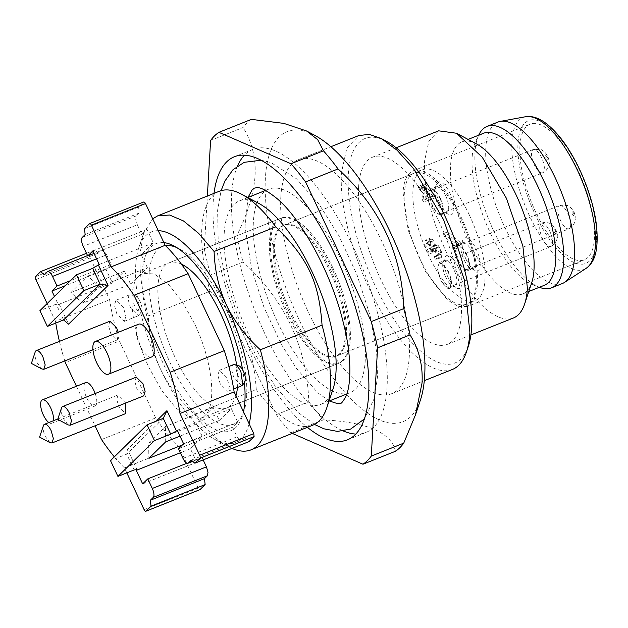 <?xml version="1.0" encoding="UTF-8"?>
<svg xmlns="http://www.w3.org/2000/svg" width="628" height="628" viewBox="0 0 628 628"><rect width="100%" height="100%" fill="white"/><g stroke="black" fill="none" stroke-linecap="round" stroke-linejoin="round"><path stroke-width="0.47" stroke-dasharray="3.14 2.35" d="M258.893 203.464A109.586 41.581 -111.8 0 0 239.48 200.834A109.586 41.581 -111.8 0 0 224.235 233.216A109.586 41.581 -111.8 0 0 248.319 333.751A109.586 41.581 -111.8 0 0 320.735 404.385A109.586 41.581 -111.8 0 0 333.005 389.109M219.345 191.242A125.961 47.799 -111.8 0 0 201.816 228.459A125.961 47.799 -111.8 0 0 210.027 291.29L148.326 315.915C148.985 335.195 153.091 353.022 160.635 369.39C168.445 385.655 179.765 400.601 194.594 414.229L256.287 389.603A125.961 47.799 -111.8 0 0 312.736 425.211M277.545 322.086A109.586 41.581 -111.8 0 0 349.961 392.72A109.586 41.581 -111.8 0 0 341.122 259.796A109.586 41.581 -111.8 0 0 268.706 189.161A109.586 41.581 -111.8 0 0 277.545 322.086M256.287 389.603C253.163 346.083 242.486 323.279 210.027 291.29M148.326 315.915C141.897 292.004 139.165 271.061 140.123 253.084L143.545 233.42L152.69 218.811M237.58 165.902A152.408 57.831 -111.8 0 0 231.622 194.429A152.408 57.831 -111.8 0 0 265.385 334.818A152.408 57.831 -111.8 0 0 343.414 431.02M355.801 434.074A152.408 57.831 -111.8 0 0 365.834 432.496A152.408 57.831 -111.8 0 0 387.044 387.452A152.408 57.831 -111.8 0 0 341.106 223.482A152.408 57.831 -111.8 0 0 252.833 149.393A152.408 57.831 -111.8 0 0 244.465 155.155M231.991 448.4A125.961 47.799 68.2 0 1 228.725 446.806A125.961 47.799 68.2 0 1 194.594 414.229M249.112 423.727A113.362 43.018 68.2 0 1 215.467 439.733A113.362 43.018 68.2 0 1 160.635 369.39A113.362 43.018 68.2 0 1 135.719 265.385A113.362 43.018 68.2 0 1 138.804 247.691A113.362 43.018 68.2 0 1 158.272 230.688M213.999 193.377A152.408 57.831 -111.8 0 0 213.222 201.776A152.408 57.831 -111.8 0 0 307.39 427.338M163.892 242.628A100.77 38.237 -111.8 0 0 142.14 273.361A100.77 38.237 -111.8 0 0 182.858 398.293A100.77 38.237 -111.8 0 0 242.157 416.709A100.77 38.237 -111.8 0 0 243.491 411.787M244.378 382.295A100.77 38.237 -111.8 0 0 242.636 369.829M292.248 433.383L290.89 432.794A181.437 68.845 -111.8 0 1 276.304 414.684L210.561 274.97A181.437 68.845 -111.8 0 1 204.273 248.719L207.358 196.022M165.541 245.681A95.731 36.322 -111.8 0 0 149.04 274.821A95.731 36.322 -111.8 0 0 187.717 393.505A95.731 36.322 -111.8 0 0 244.056 411.002A95.731 36.322 -111.8 0 0 246.663 396.064A95.731 36.322 -111.8 0 0 179.318 248.829A95.731 36.322 -111.8 0 0 176.735 247.581M251.381 119.367A181.437 68.845 -111.8 0 0 243.075 127.508L210.608 140.468M204.273 248.719L236.748 235.759C247.817 213.379 253.924 193.314 255.062 175.589C255.996 157.934 252.001 141.904 243.075 127.508M236.748 235.759A181.437 68.845 -111.8 0 0 243.036 262.009L210.561 274.97M276.304 414.684L308.78 401.724C306.998 347.111 285.081 300.545 243.036 262.009M308.78 401.724A181.437 68.845 -111.8 0 0 323.357 419.834L290.89 432.794M395.436 451.273C391.542 432.755 367.521 422.275 323.357 419.834M314.816 135.373A156.191 59.268 -111.8 0 0 265.409 177.779A156.191 59.268 -111.8 0 0 328.515 371.423A156.191 59.268 -111.8 0 0 420.438 399.973M280.826 196.925A125.961 47.799 68.2 0 1 298.355 159.7A125.961 47.799 68.2 0 1 371.305 220.93A125.961 47.799 68.2 0 1 409.275 356.445A125.961 47.799 68.2 0 1 391.746 393.67A125.961 47.799 68.2 0 1 318.796 332.44A125.961 47.799 68.2 0 1 280.826 196.925M452.356 369.476A125.961 47.799 68.2 0 1 379.406 308.246A125.961 47.799 68.2 0 1 341.436 172.724L346.829 148.13L358.965 135.507M386.581 141.363A120.921 45.883 -111.8 0 0 348.336 174.192A120.921 45.883 -111.8 0 0 397.194 324.103A120.921 45.883 -111.8 0 0 468.355 346.209M358.612 186.948A100.77 38.237 68.2 0 1 372.632 157.173A100.77 38.237 68.2 0 1 430.996 206.157A100.77 38.237 68.2 0 1 461.376 314.573A100.77 38.237 68.2 0 1 447.348 344.348A100.77 38.237 68.2 0 1 388.983 295.364A100.77 38.237 68.2 0 1 358.612 186.948M513.374 317.996A100.77 38.237 68.2 0 1 455.01 269.012A100.77 38.237 68.2 0 1 424.63 160.595L428.948 140.923L438.658 130.82M476.401 143.851A81.876 31.07 -111.8 0 0 461.894 141.889A81.876 31.07 -111.8 0 0 450.504 166.082A81.876 31.07 -111.8 0 0 475.184 254.167A81.876 31.07 -111.8 0 0 522.606 293.967A81.876 31.07 -111.8 0 0 531.767 282.553M544.248 285.324A81.876 31.07 68.2 0 1 533.101 284.892A81.876 31.07 68.2 0 1 490.704 233.734A81.876 31.07 68.2 0 1 472.154 157.44A81.876 31.07 68.2 0 1 475.757 141.237A81.876 31.07 68.2 0 1 483.544 133.246M539.695 287.389A86.915 32.978 68.2 0 1 494.691 233.074A86.915 32.978 68.2 0 1 474.996 152.086A86.915 32.978 68.2 0 1 478.819 134.887M562.35 283.526A86.915 32.978 68.2 0 1 512.016 241.278A86.915 32.978 68.2 0 1 485.813 147.768A86.915 32.978 68.2 0 1 497.91 122.083M519.937 145.743A73.06 27.718 68.2 0 1 530.111 124.156A73.06 27.718 68.2 0 1 572.422 159.669A73.06 27.718 68.2 0 1 594.441 238.263A73.06 27.718 68.2 0 1 584.275 259.851A73.06 27.718 68.2 0 1 541.964 224.337A73.06 27.718 68.2 0 1 519.937 145.743M467.373 306.495L458.307 306.425L447.552 300.003L425.07 270.998L408.176 230.138L403.043 192.404A73.06 27.718 68.2 0 1 413.216 170.816A73.06 27.718 68.2 0 1 455.528 206.329A73.06 27.718 68.2 0 1 477.547 284.924L474.423 299.187L467.373 306.495L584.275 259.851M419.834 258.712A70.54 26.769 68.2 0 1 414.15 173.155A70.54 26.769 68.2 0 1 460.756 218.615A70.54 26.769 68.2 0 1 466.447 304.172A70.54 26.769 68.2 0 1 419.834 258.712M288.872 310.993A70.54 26.769 68.2 0 1 283.181 225.428A70.54 26.769 68.2 0 1 329.794 270.896A70.54 26.769 68.2 0 1 335.485 356.453A70.54 26.769 68.2 0 1 288.872 310.993M181.39 264.113A78.092 29.634 -111.8 0 0 168.901 262.912A78.092 29.634 -111.8 0 0 175.196 357.638A78.092 29.634 -111.8 0 0 226.802 407.972A78.092 29.634 -111.8 0 0 235.955 395.766M237.47 387.492A78.092 29.634 -111.8 0 0 236.623 365.158M331.984 268.745A78.092 29.634 -111.8 0 0 280.378 218.411A78.092 29.634 -111.8 0 0 286.682 313.137A78.092 29.634 -111.8 0 0 338.288 363.471A78.092 29.634 -111.8 0 0 331.984 268.745M469.414 215.161A70.54 26.769 -111.8 0 0 422.809 169.693A70.54 26.769 -111.8 0 0 428.492 255.258A70.54 26.769 -111.8 0 0 475.106 300.718A70.54 26.769 -111.8 0 0 469.414 215.161M458.173 267.041A17.631 6.688 -111.8 0 0 444.546 258.132A17.631 6.688 -111.8 0 0 447.937 277.066A17.631 6.688 -111.8 0 0 456.47 288.009A17.631 6.688 -111.8 0 0 462.02 283.558A17.631 6.688 -111.8 0 0 458.173 267.041M436.656 250.533L432.323 252.26L432.449 249.308L436.782 247.581L438.226 247.628L439.749 249.811L440.589 252.77L440.299 254.787L438.721 254.599L439.286 257.417L441.476 257.347L441.869 253.916L441.076 250.368L437.897 244.944L436.484 244.386L435.651 245.634L434.254 241.811L432.095 239.032L429.513 238.632L428.924 242.706L430.431 248.162L433.241 252.456L433.155 250.054L431.083 246.898L430.204 243.797L430.894 241.207L426.302 243.107L428.045 243.476L429.937 246.152L430.989 251.365L435.322 249.638L436.656 250.533L437.135 247.189L432.449 249.308L433.893 249.355L435.424 251.538L436.256 254.497L435.754 256.656L440.087 254.929M430.204 243.797L425.878 245.524L426.302 243.107L430.627 241.38L432.37 241.749L434.27 244.425L435.322 249.638M440.974 257.755L441.476 257.347M432.095 239.032L427.77 240.76L425.187 240.359L425.666 240.014L429.999 238.287L425.187 240.359L424.599 244.433L426.098 249.889L428.908 254.183L433.241 252.456M458.33 247.715L454.005 249.442L455.065 246.937L460.834 244.371L460.646 242.706L447.929 231.779L448.219 234.362L458.126 242.871L456.823 246.419L458.33 247.715L459.398 245.21L460.834 244.371L456.501 246.105L456.32 244.433L460.646 242.706M425.737 187.246L422.699 184.648L422.989 187.222L426.02 189.829L427.032 198.943L428.461 200.167L435.612 197.647L435.377 195.528L427.166 188.478L426.852 185.645L425.415 184.412L425.737 187.246L421.404 188.981L421.09 186.147L422.518 187.372L422.832 190.206L431.044 197.255L431.279 199.374L424.135 201.894L422.707 200.67L421.694 191.556L418.656 188.95L418.374 186.375L421.404 188.981M439.741 203.37A17.631 6.688 -111.8 0 0 448.274 214.313A17.631 6.688 -111.8 0 0 453.824 209.87A17.631 6.688 -111.8 0 0 449.97 193.346A17.631 6.688 -111.8 0 0 436.342 184.444A17.631 6.688 -111.8 0 0 439.741 203.37M466.062 259.309A17.631 6.688 -111.8 0 0 474.595 270.252A17.631 6.688 -111.8 0 0 480.145 265.801A17.631 6.688 -111.8 0 0 476.291 249.285A17.631 6.688 -111.8 0 0 462.663 240.375A17.631 6.688 -111.8 0 0 466.062 259.309M289.955 310.562A70.54 26.769 68.2 0 1 284.264 224.997A70.54 26.769 68.2 0 1 330.877 270.464A70.54 26.769 68.2 0 1 336.569 356.021A70.54 26.769 68.2 0 1 289.955 310.562M445.786 277.286A13.855 5.26 68.2 0 1 443.117 262.41A13.855 5.26 68.2 0 1 444.671 260.479A13.855 5.26 68.2 0 1 453.824 269.412A13.855 5.26 68.2 0 1 454.947 286.219A13.855 5.26 68.2 0 1 452.49 285.889A13.855 5.26 68.2 0 1 445.786 277.286M433.155 250.054L428.83 251.781L428.908 254.183M428.83 251.781L426.75 248.625L425.878 245.524M432.37 241.749L428.045 243.476M435.29 247.974L430.965 249.709M432.323 252.26L430.989 251.365M438.226 247.628L433.893 249.355M440.589 252.77L436.256 254.497M438.721 254.599L434.395 256.326L435.965 256.514M439.286 257.417L434.961 259.144L434.395 256.326M434.961 259.144L437.143 259.074L437.535 255.643L436.735 252.095M440.997 257.723L437.143 259.074M437.897 244.944L433.571 246.671L432.095 246.137L436.429 244.402M441.052 250.344L436.719 252.071L433.571 246.671M435.651 245.634L431.326 247.361L429.921 243.538L427.77 240.76M432.158 246.113L431.326 247.361M447.929 231.779L443.596 233.506L456.32 244.433M448.219 234.362L443.886 236.089L443.596 233.506M458.126 242.871L453.793 244.598L443.886 236.089M453.793 244.598L452.498 248.146L456.823 246.419M454.005 249.442L452.498 248.146M422.699 184.648L418.374 186.375M422.989 187.222L418.656 188.95M426.02 189.829L421.694 191.556M427.032 198.943L422.707 200.67M428.461 200.167L424.135 201.894M435.612 197.647L431.279 199.374M435.377 195.528L431.044 197.255M427.166 188.478L422.832 190.206M426.852 185.645L422.518 187.372M425.415 184.412L421.09 186.147M445.629 195.716A13.855 5.26 68.2 0 1 446.744 212.523A13.855 5.26 68.2 0 1 444.294 212.193A13.855 5.26 68.2 0 1 437.59 203.598A13.855 5.26 68.2 0 1 434.921 188.722A13.855 5.26 68.2 0 1 436.476 186.791A13.855 5.26 68.2 0 1 445.629 195.716M471.95 251.655A13.855 5.26 68.2 0 1 473.065 268.462A13.855 5.26 68.2 0 1 470.615 268.125A13.855 5.26 68.2 0 1 463.911 259.529A13.855 5.26 68.2 0 1 461.242 244.653A13.855 5.26 68.2 0 1 462.797 242.722A13.855 5.26 68.2 0 1 471.95 251.655M449.53 288.378A13.855 5.26 68.2 0 0 448.416 271.571L443.658 264.466L439.262 262.645L437.347 268.635L440.377 279.452A13.855 5.26 68.2 0 0 449.53 288.378L454.947 286.219M428.838 197.694L423.853 199.366L423.123 192.78L428.838 197.694L433.171 195.967L423.853 199.366M431.059 188.95L435.463 190.771L440.22 197.883A13.855 5.26 68.2 0 1 441.335 214.69A13.855 5.26 68.2 0 1 432.182 205.756L429.152 194.947L431.059 188.95L436.476 186.791M457.38 244.881L461.784 246.702L466.541 253.814A13.855 5.26 68.2 0 1 467.656 270.621A13.855 5.26 68.2 0 1 458.503 261.688L455.473 250.878L457.38 244.881L462.797 242.722M448.047 271.932A12.599 4.781 68.2 0 1 449.067 287.208A12.599 4.781 68.2 0 1 440.746 279.091A12.599 4.781 68.2 0 1 439.726 263.815A12.599 4.781 68.2 0 1 448.047 271.932M428.186 197.639L427.448 191.053L433.171 195.967M427.448 191.053L423.123 192.78M439.851 198.236A12.599 4.781 68.2 0 1 440.872 213.512A12.599 4.781 68.2 0 1 432.543 205.395A12.599 4.781 68.2 0 1 431.53 190.119A12.599 4.781 68.2 0 1 439.851 198.236M466.172 254.175A12.599 4.781 68.2 0 1 467.193 269.451A12.599 4.781 68.2 0 1 458.864 261.334A12.599 4.781 68.2 0 1 457.851 246.05A12.599 4.781 68.2 0 1 466.172 254.175M333.068 268.313A78.092 29.634 68.2 0 1 339.371 363.039A78.092 29.634 68.2 0 1 287.765 312.705A78.092 29.634 68.2 0 1 281.462 217.979A78.092 29.634 68.2 0 1 333.068 268.313M96.571 258.862L106.642 254.842L111.156 264.427L106.038 269.443L112.412 282.977L124.47 271.155L130.569 284.131L82.794 303.198L99.601 286.729L87.692 276.077L141.276 254.693L153.334 242.879L146.968 229.346L141.85 234.354L137.336 224.769L83.218 246.372M130.569 284.131L147.376 267.661L99.601 286.729M124.47 271.155L70.886 292.546L82.794 303.198M70.886 292.546L87.692 276.077M147.376 267.661L141.276 254.693M182.983 458.385L237.101 436.782L232.596 427.197L237.706 422.181L231.339 408.647L219.282 420.462L213.182 407.494L204.775 415.728C217.335 404.832 212.421 360.668 194.531 323.616L181.743 300.788L167.731 283.526L154.237 273.965L142.925 273.282L138.976 275.896C126.416 286.792 131.331 330.956 149.221 368.008L162.008 390.836L176.013 408.098L189.515 417.659L200.827 418.342L204.775 415.728L196.376 423.963L202.475 436.931L190.417 448.745L196.784 462.279L201.902 457.27L203.142 459.916M89.608 223.639L143.726 202.035L138.607 207.044L139.267 212.994L136.347 215.851L135.727 219.353L137.336 224.769M237.101 436.782L239.998 440.935L242.479 441.398L245.407 438.532L248.986 441.61M192.718 461.36L242.479 441.398L192.631 461.297M226.873 377.601L219.384 370.292L217.814 375.199L220.295 384.046L227.791 391.354L229.353 386.448L226.873 377.601M101.516 439.545L155.634 417.942C163.186 429.277 170.84 438.736 178.595 446.312L198.236 488.05L199.194 489.432L200.026 489.589M155.634 417.942L119.422 340.988L65.304 362.591M106.642 254.842L103.753 250.69L101.273 250.227L98.345 253.092L94.765 250.007L89.647 255.023L89.443 256.193L109.617 299.729C111.635 312.925 114.9 326.678 119.422 340.988M87.559 255.596L47.155 271.83M123.457 307.579L115.96 300.27L114.398 305.177L116.879 314.024L124.368 321.332L125.93 316.426L123.457 307.579M112.412 282.977L58.294 304.572L54.448 296.4M63.585 319.942L56.151 304.156L59.024 303.858L58.294 304.572M56.151 304.156L39.917 310.64M153.334 242.879L99.216 264.474M146.968 229.346L92.85 250.949M141.85 234.354L94.027 253.445M85.149 234.589L139.267 212.994M84.49 228.647L138.607 207.044M191.289 460.136L245.407 438.532M232.596 427.197L178.478 448.8M237.706 422.181L183.588 443.784M231.339 408.647L177.222 430.251M219.282 420.462L180.001 436.146M190.417 448.745L180.346 452.772M182.41 444.946L202.475 436.931M213.182 407.494L165.407 426.569L148.601 443.038L148.899 458.322M165.706 441.853L165.407 426.569M196.376 423.963L148.601 443.038M241.851 385.718L234.37 378.433A11.335 4.302 68.2 0 1 233.451 364.68M196.784 462.279L142.666 483.882M201.902 457.27L186.979 463.221M126.809 472.868L124.477 467.915L178.595 446.312M124.477 467.915A125.961 47.799 68.2 0 1 114.335 456.862M76.443 386.259L95.056 425.808M64.786 360.927A125.961 47.799 68.2 0 1 59.425 341.365M55.766 323.067A125.961 47.799 68.2 0 1 55.5 321.332L109.617 299.729M55.5 321.332L47.139 303.56M94.765 250.007L86.491 253.312M44.227 274.687L98.345 253.092M111.156 264.427L70.524 280.645M106.038 269.443L65.414 285.661M130.946 308.403A11.335 4.302 68.2 0 1 130.035 294.658A11.335 4.302 68.2 0 1 131.283 294.618A11.335 4.302 68.2 0 1 137.524 301.958L139.361 314.856L138.435 315.696L130.946 308.403M156.254 421.145L127.476 449.334L137.03 469.634M59.024 303.858L68.578 324.158M125.522 403.129L124.776 401.394L118.119 394.902L116.73 399.259L118.935 407.125L125.592 413.616M136.245 377.145L134.855 381.502L137.053 389.368L143.718 395.86M109.924 321.206L108.534 325.571L110.732 333.429L117.397 339.929L118.245 332.322M95.189 393.536A12.599 4.781 68.2 0 1 95.024 405.963A12.599 4.781 68.2 0 1 86.703 397.846A12.599 4.781 68.2 0 1 85.683 382.57M151.701 356.94A17.631 6.688 68.2 0 1 140.044 345.573A17.631 6.688 68.2 0 1 138.623 324.181M134.164 469.932L126.73 454.146L110.497 460.622M163.272 418.342L126.73 454.146L127.476 449.334M238.609 365.692A8.816 3.344 -111.8 0 0 238.342 376.415A8.816 3.344 -111.8 0 0 244.896 381.447M140.036 301.377A8.816 3.344 -111.8 0 0 135.185 295.67A8.816 3.344 -111.8 0 0 134.926 306.393A8.816 3.344 -111.8 0 0 141.473 311.425A8.816 3.344 -111.8 0 0 140.036 301.377M50.036 442.661L45.334 436.507A10.079 3.823 68.2 0 1 43.395 425.682M68.162 424.905L63.459 418.743A10.079 3.823 68.2 0 1 61.513 407.925M41.84 368.974L37.138 362.811A10.079 3.823 68.2 0 1 35.192 351.994M48.858 422.55A12.599 4.781 -111.8 0 0 51.732 423.248A12.599 4.781 -111.8 0 0 53.325 420.768M525.558 116.73A81.876 31.07 -111.8 0 0 511.899 141.575A81.876 31.07 -111.8 0 0 550.324 250.219A81.876 31.07 -111.8 0 0 586.089 268.368M596.412 240.712A76.922 29.186 68.2 0 1 554.069 245.367A76.922 29.186 68.2 0 1 517.974 143.294A76.922 29.186 68.2 0 1 560.309 138.639A76.922 29.186 68.2 0 1 596.412 240.712M428.924 242.706L424.599 244.433M430.431 248.162L426.098 249.889M436.586 250.101L432.26 251.828M441.869 253.916L437.535 255.643M457.333 244.402L453 246.129M551.447 246.176L554.249 244.347C557.413 239.135 558.465 235.916 557.397 234.707L555.984 229.895L552.844 225.491L550.811 223.961C550.991 223.701 545.638 221.339 541.469 223.199L540.834 223.623C543.361 222.116 546.352 224.683 549.79 231.316A12.599 4.781 68.2 0 1 551.447 246.176C548.911 247.683 545.92 245.116 542.482 238.475C539.476 231.418 538.926 226.465 540.834 223.623M543.244 172.48C540.716 173.987 537.725 171.42 534.287 164.787C531.28 157.722 530.731 152.769 532.63 149.927C535.166 148.42 538.157 150.987 541.595 157.628A12.599 4.781 68.2 0 1 543.244 172.48L546.054 170.659C549.217 165.439 550.261 162.228 549.202 161.011L547.789 156.199L544.649 151.795L541.077 149.519L533.266 149.503L431.53 190.119M532.63 149.927L533.274 149.511M569.565 228.419L572.375 226.59C575.531 221.378 576.582 218.159 575.523 216.95L574.11 212.131L570.97 207.735L567.398 205.45L558.951 205.866C561.487 204.359 564.478 206.926 567.916 213.559A12.599 4.781 68.2 0 1 569.565 228.419C567.037 229.927 564.046 227.36 560.608 220.718C557.601 213.661 557.052 208.708 558.951 205.866M555.859 233.695L554.069 232.156L553.731 229.189L555.529 230.727L555.859 233.695M547.663 160.007L545.865 158.468L545.536 155.493L547.326 157.031L547.663 160.007M573.984 215.938L572.187 214.399L571.857 211.432L573.647 212.971L573.984 215.938M136.347 215.851L82.229 237.455M144.118 509.653L198.236 488.05M89.977 257.99L35.859 279.593M35.529 276.626L89.647 255.023M329.292 400.97L317.854 392.845L296.11 367.953L281.132 343.948L263.995 307.359L251.64 269.004L245.038 226.614L248.036 197.42M261.115 160.226L270.998 162.597L296.424 178.737L319.15 204.359L338.971 235.861L357.042 274.899L370.104 315.656L376.619 351.696L377.514 376.588L374.547 397.885L364.381 418.923M314.44 424.426L298.426 412.651L275.708 387.029L255.886 355.526L237.816 316.488L224.753 275.731L218.159 238.954L217.618 210.199L221.111 190.637M247.77 197.522L239.48 200.834M349.961 392.72L346.821 393.976M329.017 401.08L320.735 404.385M268.706 189.161L265.566 190.417M138.804 247.691L143.553 233.428M365.834 432.496L347.433 439.835M252.833 149.393L234.432 156.733M215.467 439.733L228.725 446.806M244.056 411.002L242.157 416.709M179.318 248.829L174.019 246.003M298.355 159.7L330.901 146.709M391.746 393.67L424.293 380.678M372.632 157.173L396.19 147.768M447.348 344.348L470.906 334.944M461.894 141.889L468.088 139.416M522.606 293.967L528.792 291.494M475.757 141.237L478.677 135.185M533.101 284.892L539.381 287.271M413.216 170.816L530.111 124.156M283.181 225.428L414.15 173.155M335.485 356.453L466.447 304.172M280.378 218.411L168.901 262.912M338.288 363.471L226.802 407.972M284.264 224.997L422.809 169.693M336.569 356.021L475.106 300.718M443.117 262.41L444.546 258.132M452.49 285.889L456.47 288.009M444.294 212.193L448.274 214.313M434.921 188.722L436.342 184.444M470.615 268.125L474.595 270.252M461.242 244.653L462.663 240.375M439.262 262.645L444.671 260.479M441.335 214.69L446.744 212.523M467.656 270.621L473.065 268.462M449.067 287.208L550.803 246.6M439.726 263.815L541.469 223.199M440.872 213.512L542.608 172.904M467.193 269.451L568.929 228.835M457.851 246.05L559.587 205.442M219.384 370.292L228.882 366.501M227.791 391.354L233.671 388.999M115.96 300.27L130.035 294.658M124.368 321.324L138.435 315.711M135.185 295.67L131.283 294.618M141.473 311.425L139.369 314.871M57.847 418.962L118.119 394.902M92.944 349.686L117.397 339.929M95.024 405.963L51.732 423.248M142.925 273.282L281.462 217.979M200.827 418.342L339.371 363.039"/><path stroke-width="0.94" d="M275.794 226.849C308.136 258.697 318.906 281.47 322.054 325.155L260.361 349.788A125.961 47.799 68.2 0 1 268.572 412.612A125.961 47.799 68.2 0 1 251.043 449.836L312.736 425.211A125.961 47.799 -111.8 0 0 326.835 407.65L333.005 389.109A109.586 41.581 -111.8 0 0 335.988 372.004A109.586 41.581 -111.8 0 0 311.896 271.461A109.586 41.581 -111.8 0 0 258.893 203.464L241.654 194.264A125.961 47.799 -111.8 0 0 219.345 191.242L157.652 215.867L169.576 215.019L183.502 220.954L198.636 233.341L214.101 251.475L275.794 226.849A125.961 47.799 -111.8 0 0 241.654 194.264M326.835 407.65A125.961 47.799 -111.8 0 0 330.265 387.986A125.961 47.799 -111.8 0 0 322.054 325.155M152.69 218.811L157.652 215.867M260.361 349.788C245.54 336.161 234.22 321.214 226.41 304.949C218.858 288.574 214.76 270.754 214.101 251.475M343.414 431.02A152.408 57.831 -111.8 0 0 355.801 434.074M244.465 155.155A152.408 57.831 -111.8 0 0 237.58 165.902M251.043 449.836A125.961 47.799 68.2 0 1 231.991 448.4M158.272 230.688A113.362 43.018 68.2 0 1 226.41 304.949A113.362 43.018 68.2 0 1 251.326 408.954A113.362 43.018 68.2 0 1 249.112 423.727M307.39 427.338A152.408 57.831 -111.8 0 0 347.433 439.835A152.408 57.831 -111.8 0 0 368.644 394.8A152.408 57.831 -111.8 0 0 322.706 230.821A152.408 57.831 -111.8 0 0 234.432 156.733A152.408 57.831 -111.8 0 0 213.999 193.377M243.491 411.787A100.77 38.237 -111.8 0 0 244.904 400.978A100.77 38.237 -111.8 0 0 244.378 382.295M242.636 369.829A100.77 38.237 -111.8 0 0 174.019 246.003A100.77 38.237 -111.8 0 0 163.892 242.628M292.248 433.383L362.96 464.233A181.437 68.845 -111.8 0 0 371.266 456.101L377.593 347.849L410.06 334.889C418.986 349.294 422.982 365.315 422.047 382.97L415.477 414.88L420.438 399.973A156.191 59.268 -111.8 0 0 424.693 375.591A156.191 59.268 -111.8 0 0 314.816 135.373L306.582 130.977L283.864 123.386L251.381 119.367L218.913 132.327A181.437 68.845 -111.8 0 0 210.608 140.468L207.358 196.022M377.593 347.849A181.437 68.845 -111.8 0 0 371.297 321.583L305.569 181.908A181.437 68.845 -111.8 0 0 290.968 163.767L218.913 132.327M176.735 247.581A95.731 36.322 -111.8 0 0 165.541 245.681M362.96 464.233L395.436 451.273A181.437 68.845 -111.8 0 0 403.733 443.14L371.266 456.101M415.477 414.88L403.733 443.14M410.06 334.889A181.437 68.845 -111.8 0 0 403.765 308.615L371.297 321.583M305.569 181.908L338.045 168.948C380.073 207.468 401.983 254.026 403.765 308.615M338.045 168.948A181.437 68.845 -111.8 0 0 323.436 150.806L290.968 163.767M306.582 130.977L317.713 139.691L323.436 150.806M330.901 146.709L358.965 135.507L369.311 134.392L381.282 138.529L397.1 150.225L413.467 168.532L443.674 219.863L464.218 279.491L469.885 332.251A125.961 47.799 68.2 0 1 466.455 351.916A125.961 47.799 68.2 0 1 452.356 369.476L424.293 380.678M466.455 351.916L468.355 346.209A120.921 45.883 -111.8 0 0 471.652 327.337A120.921 45.883 -111.8 0 0 386.581 141.363L381.282 138.529M396.19 147.768L438.658 130.82L456.509 133.238L482.257 157.236L506.427 198.307L522.865 246.003L527.394 288.213A100.77 38.237 68.2 0 1 524.655 303.944A100.77 38.237 68.2 0 1 513.374 317.996L470.906 334.944M524.655 303.944L531.767 282.553A81.876 31.07 -111.8 0 0 533.996 269.773A81.876 31.07 -111.8 0 0 476.401 143.851L456.509 133.238M468.088 139.416L483.544 133.246A81.876 31.07 68.2 0 1 530.966 173.045A81.876 31.07 68.2 0 1 555.647 261.13A81.876 31.07 68.2 0 1 544.248 285.324L528.792 291.494M478.677 135.185L478.819 134.887A86.915 32.978 68.2 0 1 487.085 126.409A86.915 32.978 68.2 0 1 537.427 168.657A86.915 32.978 68.2 0 1 563.622 262.159A86.915 32.978 68.2 0 1 551.533 287.844A86.915 32.978 68.2 0 1 539.695 287.389L539.381 287.271M487.085 126.409L497.91 122.083A86.915 32.978 68.2 0 1 500.32 121.392A86.915 32.978 68.2 0 1 549.767 167.079A86.915 32.978 68.2 0 1 574.447 257.841A86.915 32.978 68.2 0 1 564.572 282.372A86.915 32.978 68.2 0 1 562.35 283.526L551.533 287.844M236.623 365.158A78.092 29.634 -111.8 0 0 220.506 313.246A78.092 29.634 -111.8 0 0 181.39 264.113M235.955 395.766A78.092 29.634 -111.8 0 0 237.47 387.492M144.55 202.192L143.726 202.035L144.55 202.192L145.515 203.574L165.156 245.312C172.912 252.888 180.566 262.347 188.117 273.682L224.329 350.636L170.212 372.231L133.999 295.286L188.117 273.682M170.212 372.231A125.961 47.799 68.2 0 1 180.016 413.499L199.657 455.229A2.52 0.958 68.2 0 1 200.191 457.035A2.52 0.958 68.2 0 1 199.987 458.205L194.868 463.213L248.986 441.61L254.105 436.601L253.775 433.626L234.134 391.896C232.117 378.7 228.843 364.939 224.329 350.636M203.142 459.916L206.408 466.855L152.29 488.458L147.784 478.874L142.666 483.882L136.3 470.348L137.03 469.634L134.164 469.932L117.931 476.409L110.497 460.622L147.038 424.818L154.464 440.613L117.931 476.409M207.405 475.765L153.287 497.368L150.359 500.233L151.026 506.176L145.908 511.192L200.026 489.589L199.194 489.432L200.026 489.589L205.144 484.573L204.477 478.63L207.405 475.765L208.017 472.264L206.408 466.855M39.917 310.64L76.459 274.836L83.885 290.623L47.351 326.427L39.917 310.64M94.027 253.445L87.732 255.957L92.85 250.949L99.216 264.474L92.693 268.352L76.459 274.836M165.156 245.312L111.038 266.908L91.398 225.177A2.52 0.958 68.2 0 0 90.432 223.796A2.52 0.958 68.2 0 0 89.733 223.552A2.52 0.958 68.2 0 0 89.608 223.639L84.49 228.647L85.149 234.589L82.229 237.455A7.56 2.865 -111.8 0 0 81.609 240.956A7.56 2.865 -111.8 0 0 83.218 246.372L87.732 255.957M111.038 266.908A125.961 47.799 68.2 0 1 133.999 295.286M180.016 413.499L234.134 391.896M194.868 463.213L191.289 460.136L188.361 463.001A7.56 2.865 68.2 0 1 187.984 463.252A7.56 2.865 68.2 0 1 185.88 462.538A7.56 2.865 68.2 0 1 182.983 458.385L178.478 448.8L183.588 443.784L177.222 430.251L176.492 430.965L166.938 410.673L156.254 421.145M180.001 436.146L165.706 441.853L148.899 458.322L182.41 444.946M166.938 410.673L163.272 418.342L170.698 434.129L176.492 430.965M170.698 434.129L154.464 440.613M180.346 452.772L136.3 470.348M228.882 366.501L233.451 364.68A11.335 4.302 68.2 0 1 234.707 364.64A11.335 4.302 68.2 0 1 240.948 371.988L242.785 384.886L241.851 385.718M186.979 463.221L147.784 478.874M153.287 497.368A7.56 2.865 -111.8 0 0 153.899 493.867A7.56 2.865 -111.8 0 0 152.29 488.458M150.359 500.233L204.477 478.63M151.026 506.176L205.144 484.573M145.908 511.192A2.52 0.958 68.2 0 1 145.782 511.27A2.52 0.958 68.2 0 1 145.084 511.035A2.52 0.958 68.2 0 1 144.118 509.653L126.809 472.868M114.335 456.862A125.961 47.799 68.2 0 1 101.516 439.545L95.056 425.808M64.786 360.927A125.961 47.799 68.2 0 0 65.304 362.591L76.443 386.259M59.425 341.365A125.961 47.799 68.2 0 1 55.766 323.067M47.139 303.56L35.859 279.593A2.52 0.958 68.2 0 1 35.325 277.788A2.52 0.958 68.2 0 1 35.529 276.626L40.647 271.61L44.227 274.687L47.155 271.83A7.56 2.865 68.2 0 1 47.532 271.571A7.56 2.865 68.2 0 1 49.636 272.293A7.56 2.865 68.2 0 1 52.532 276.446L96.571 258.862M86.491 253.312L40.647 271.61M70.524 280.645L57.038 286.03L52.532 276.446M65.414 285.661L51.928 291.047L57.038 286.03M54.448 296.4L51.928 291.047M92.693 268.352L100.127 284.139L63.585 319.942L68.578 324.158L108.04 285.489L98.486 265.197M51.991 442.999L125.592 413.616L125.522 403.129M70.116 425.242L143.718 395.86L145.107 391.503L142.901 383.637L136.245 377.145L62.643 406.52A10.079 3.823 68.2 0 1 69.3 413.02L71.513 420.893L70.108 425.227L68.162 424.905M118.245 332.322L116.58 327.706L109.924 321.206L36.322 350.589A10.079 3.823 68.2 0 1 42.979 357.081L45.192 364.962L43.787 369.295L41.84 368.974M53.325 420.768A12.599 4.781 -111.8 0 0 50.711 407.965A12.599 4.781 -111.8 0 0 42.39 399.848L85.683 382.57A12.599 4.781 68.2 0 1 94.004 390.687A12.599 4.781 68.2 0 1 95.189 393.536M95.33 341.467L138.623 324.181A17.631 6.688 68.2 0 1 150.28 335.548A17.631 6.688 68.2 0 1 151.701 356.94L108.409 374.225A17.631 6.688 -111.8 0 0 106.98 352.834A17.631 6.688 -111.8 0 0 95.33 341.467A17.631 6.688 -111.8 0 0 96.751 362.858A17.631 6.688 -111.8 0 0 108.409 374.225M63.585 319.942L47.351 326.427M108.04 285.489L100.127 284.139L83.885 290.623M163.272 418.342L147.038 424.818M242.793 384.901L244.896 381.447A8.816 3.344 -111.8 0 0 243.46 371.407A8.816 3.344 -111.8 0 0 238.609 365.692L234.707 364.64M50.209 442.756L39.595 437.096L43.395 425.682A10.079 3.823 68.2 0 1 44.517 424.277A10.079 3.823 68.2 0 1 51.182 430.777L53.388 438.65L51.983 442.983L50.036 442.661M68.334 424.999L57.721 419.339L61.513 407.925A10.079 3.823 68.2 0 1 62.643 406.52M42.013 369.06L31.4 363.4L35.192 351.994A10.079 3.823 68.2 0 1 36.322 350.589M42.39 399.848A12.599 4.781 -111.8 0 0 43.403 415.124A12.599 4.781 -111.8 0 0 48.858 422.55M525.558 116.73C535.888 115.05 547.333 121.871 559.909 137.202C577.862 159.104 593.593 197.435 596.569 226.48C599.151 254.842 592.683 263.524 586.089 268.368A81.876 31.07 -111.8 0 0 595.391 245.265A81.876 31.07 -111.8 0 0 556.965 136.614A81.876 31.07 -111.8 0 0 525.558 116.73L500.32 121.392M91.398 225.177L145.515 203.574M253.775 433.626L199.657 455.229M199.987 458.205L254.105 436.601M192.631 461.297L188.361 463.001M248.036 197.42L252.26 189.64L254.466 188.07C256.412 188.306 258.65 183.918 276.995 198.55C301.84 219.4 331.608 273.8 343.218 322.384C351.531 353.737 351.68 384.744 345.698 396.825C342.841 401.755 341.067 403.922 340.392 403.317L337.707 403.694L329.292 400.97M364.381 418.923L350.659 429.057L337.503 431.412L323.852 428.798L314.44 424.426M221.111 190.637L224.934 180.982L233.027 169.686L244.19 162.33L261.115 160.226M265.566 190.417L247.77 197.522M346.821 393.976L329.017 401.08M586.089 268.368L564.572 282.372M89.733 223.552L143.851 201.949M187.984 463.252L192.718 461.36M233.671 388.999L241.859 385.733M145.782 511.27L199.9 489.675M47.532 271.571L87.559 255.596M44.517 424.277L57.847 418.962M43.795 369.303L92.944 349.686"/></g></svg>
